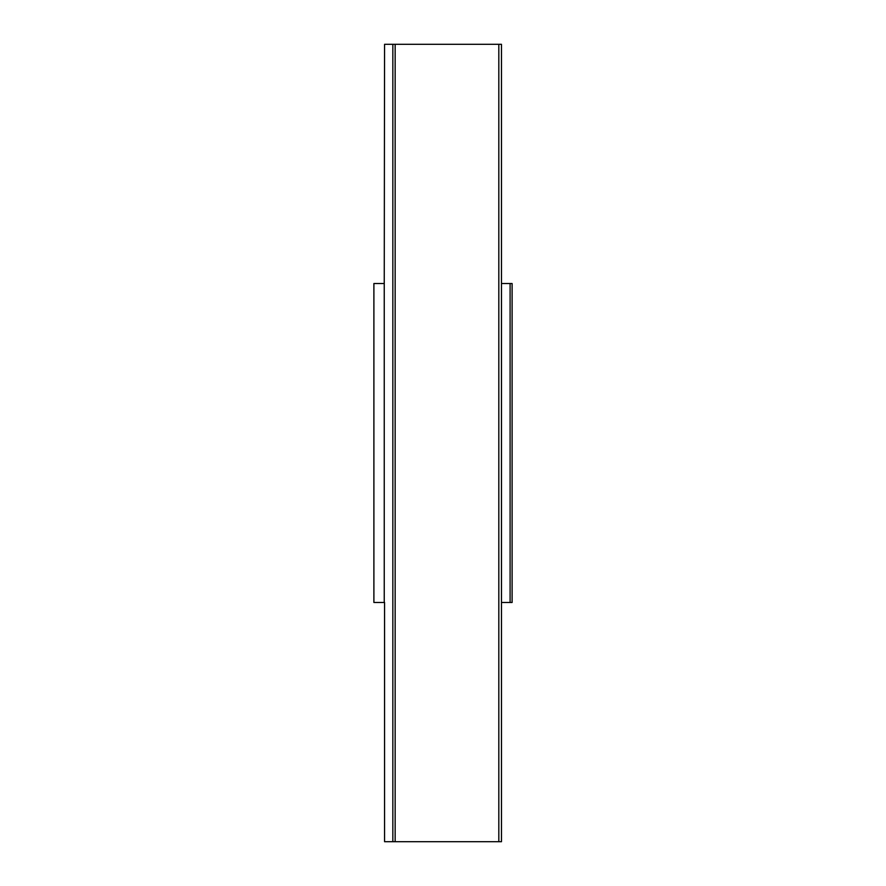 <?xml version="1.0" encoding="UTF-8"?>
<svg xmlns="http://www.w3.org/2000/svg" width="886" height="886" viewBox="0 0 886 886"><rect width="100%" height="100%" fill="white"/><g stroke="black" fill="none" stroke-linecap="round" stroke-linejoin="round"><path stroke-width="1.33" d="M498.818 841.7L498.818 44.3L501.476 44.3L501.476 841.7L384.568 841.7L384.568 602.48L373.892 602.48L373.892 283.52L384.247 283.52L384.247 602.48M384.247 283.52L384.568 44.3L498.818 44.3M501.476 602.48L512.108 602.48L512.108 283.52L510.103 283.52L510.103 602.48M501.476 283.52L510.103 283.52M392.841 841.7L392.841 44.3M395.156 841.7L395.156 44.3"/></g></svg>
